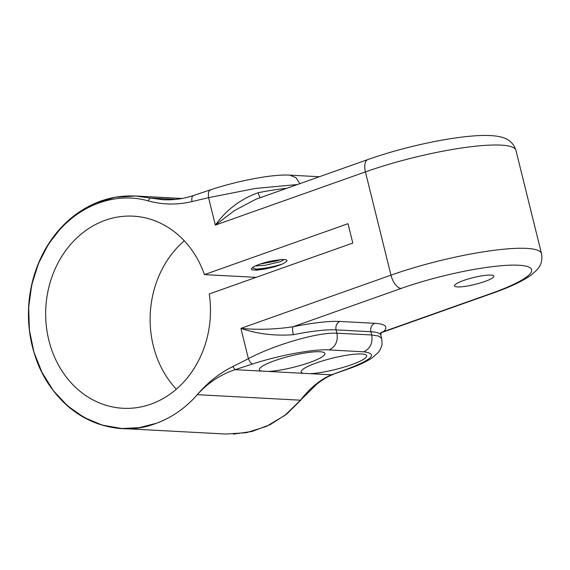 <?xml version="1.0" encoding="UTF-8"?>
<svg xmlns="http://www.w3.org/2000/svg" width="570" height="570" viewBox="0 0 570 570"><rect width="100%" height="100%" fill="white"/><g stroke="black" fill="none" stroke-linecap="round" stroke-linejoin="round"><path stroke-width="0.85" d="M280.832 259.571L276.877 260.882L260.184 264.06M252.225 267.836L256.187 269.118C265.741 268.392 274.669 266.61 282.962 263.775L286.689 261.359L287.038 260.483L286.14 259.735L281.559 259.514L273.123 260.718A16.993 2.943 166.1 0 0 251.847 268.256L251.306 269.061L251.797 269.767L256.422 270.201L265.036 269.033L274.106 266.91A20.748 3.598 166.1 0 0 282.934 263.782M255.274 265.998L265.121 265.292L280.134 261.765L284.366 259.471M175.845 199.379L150.138 198.004L135.503 196.009L115.233 197.263L95.91 202.984L77.969 212.959L62.03 226.718L48.714 243.732L38.504 263.368L31.721 284.836L28.664 307.337L29.398 330.023L33.894 352.018L42.023 372.488L53.381 390.678L67.524 405.847L84.004 417.454L102.251 425.127L121.88 428.512L139.158 427.678L156.209 423.332C106.084 443.047 47.624 407.6 33.124 348.933C22.529 310.814 30.851 266.304 54.314 236.293C77.306 205.891 114.762 191.299 148.072 200.854L150.138 198.004L162.984 199.742M148.072 200.854C162.621 204.822 177.249 205.065 191.947 201.581L208.556 197.676C208.007 192.717 208.791 190.102 210.914 189.846M299.87 183.654L296.058 177.733L289.809 175.125C272.061 174.071 237.063 180.982 210.244 189.91L193.373 195.538M286.575 188.371A67.509 11.699 166.1 0 0 258.203 192.731C240.697 198.987 226.411 209.781 215.346 225.107L208.556 197.676L255.246 188.47L297.376 184.537M348.797 368.769L331.505 374.825C320.511 379.349 310.18 387.807 300.511 400.197L284.893 415.38L266.532 426.353L246.589 432.659L226.026 434.048L123.348 428.576M348.512 368.883L348.462 368.904C358.195 365.47 365.969 361.9 371.768 358.167L378.316 352.431L379.941 350.03C381.501 346.246 382.634 346.019 381.651 338.459L378.751 336.101L371.711 334.968L336.92 333.215C317.248 332.054 273.237 345.392 248.399 358.665C249.66 361.694 251.028 363.482 252.489 364.016C278.922 355.345 313.963 348.84 329.068 349.923L363.788 351.818C378.053 353.656 372.516 359.413 347.18 369.075L331.505 374.825L303.297 373.322A33.751 5.85 -13.9 0 1 301.16 371.939A33.751 5.85 -13.9 0 1 332.517 358.152A33.751 5.85 -13.9 0 1 366.688 355.723A33.751 5.85 -13.9 0 1 346.638 366.332A33.751 5.85 -13.9 0 1 310.002 373.678M367.878 159.543C391.241 151.378 415.886 144.915 441.821 140.163C453.827 138.011 464.621 136.579 474.219 135.881C483.082 135.204 490.613 135.311 496.819 136.187C502.868 137.192 512.231 139.009 515.943 150.359A101.261 17.549 -13.9 0 0 365.42 171.898A13.502 6.569 70.5 0 1 367.878 159.543L255.944 199.222L234.412 210.594L215.346 225.107L365.42 171.898L390.977 275.153L240.903 328.37C257.141 333.942 274.619 336.058 293.336 334.711A6.747 1.582 78.5 0 1 293.023 326.767C275.054 329.439 257.683 329.973 240.903 328.37L248.399 358.665L232.788 366.603C219.429 373.215 207.594 382.577 197.284 394.675C208.079 382.748 220.69 374.412 235.139 369.681L252.489 364.016M197.284 394.675L195.204 397.012L197.306 394.689L300.511 400.197L316.678 384.244C323.09 379.271 328.548 376.036 333.044 374.54M156.209 423.332A116.451 99.707 -86.9 0 0 195.204 397.012M209.233 293.97A96.195 82.372 93.1 0 1 122.942 408.277A96.195 82.372 93.1 0 1 45.821 307.821A96.195 82.372 93.1 0 1 133.202 216.158A96.195 82.372 93.1 0 1 204.445 274.605L348.014 223.696L352.802 243.062L209.233 293.97M184.267 240.796A96.195 82.372 -86.9 0 0 176.337 389.21M258.203 192.731A6.747 1.582 -101.5 0 0 260.333 197.676M380.988 332.745A6.747 6.356 -133.4 0 1 383.553 331.605A74.257 12.868 166.1 0 0 374.875 323.318L340.055 321.459A74.257 12.868 166.1 0 0 293.023 326.767L401.137 288.434A13.502 6.569 -109.5 0 1 390.977 275.153A101.261 17.549 166.1 0 1 541.5 253.621C542.448 259.222 541.529 263.882 538.743 267.587L536.812 270.059L531.19 275.075C522.633 281.153 509.901 287.159 492.986 293.087A13.502 6.569 70.5 0 1 491.668 293.272L383.553 331.605L380.511 333.172M457.518 286.91A20.249 3.513 -13.9 0 1 454.532 285.862A20.249 3.513 -13.9 0 1 473.349 277.59A20.249 3.513 -13.9 0 1 493.848 276.137A20.249 3.513 -13.9 0 1 480.033 283.048A20.249 3.513 -13.9 0 1 457.518 286.91M261.516 371.091A33.751 5.85 -13.9 0 1 259.371 369.709A33.751 5.85 -13.9 0 1 290.736 355.922A33.751 5.85 -13.9 0 1 324.907 353.493A33.751 5.85 -13.9 0 1 304.85 364.102A33.751 5.85 -13.9 0 1 268.221 371.448L235.139 369.681L232.788 366.603M274.106 266.91L254.982 269.988L252.018 269.866M256.165 269.126L256.415 269.66M204.445 274.605L256.065 277.362M191.947 201.581C191.513 197.733 192.118 195.717 193.772 195.524M162.806 199.728C173.102 200.269 183.248 198.887 193.244 195.574L193.266 195.567M348.462 368.904L347.18 369.075M329.068 349.923C335.552 346.767 338.174 341.202 336.92 333.215L336.093 329.88L370.913 331.74L371.711 334.968C372.937 342.983 370.293 348.605 363.788 351.818M293.336 334.711A67.509 11.699 -13.9 0 1 336.093 329.88A6.747 5.778 93.1 0 1 340.055 321.459M374.875 323.318A6.747 5.778 93.1 0 0 370.913 331.74A67.509 11.699 -13.9 0 1 380.86 335.231L381.658 338.459M401.137 288.434A87.759 15.205 -13.9 0 1 518.657 265.228A87.759 15.205 -13.9 0 1 491.668 293.272M303.297 373.322L268.221 371.448M135.247 196.002C112.896 195.075 92.461 201.695 73.936 215.866C58.867 227.637 47.267 242.92 39.131 261.716C31.507 279.613 27.959 298.481 28.5 318.309C28.813 328.904 30.345 339.236 33.081 349.303C45.287 392.83 78.076 425.555 121.374 428.483M319.385 176.736L290.451 175.182M300.946 400.012L286.703 414.055L270.223 424.622L252.147 431.426L233.344 434.119M380.86 335.231L381.109 332.51M381.508 332.616L492.986 293.087M181.972 198.481L135.503 196.002M515.943 150.359L541.5 253.621"/></g></svg>
